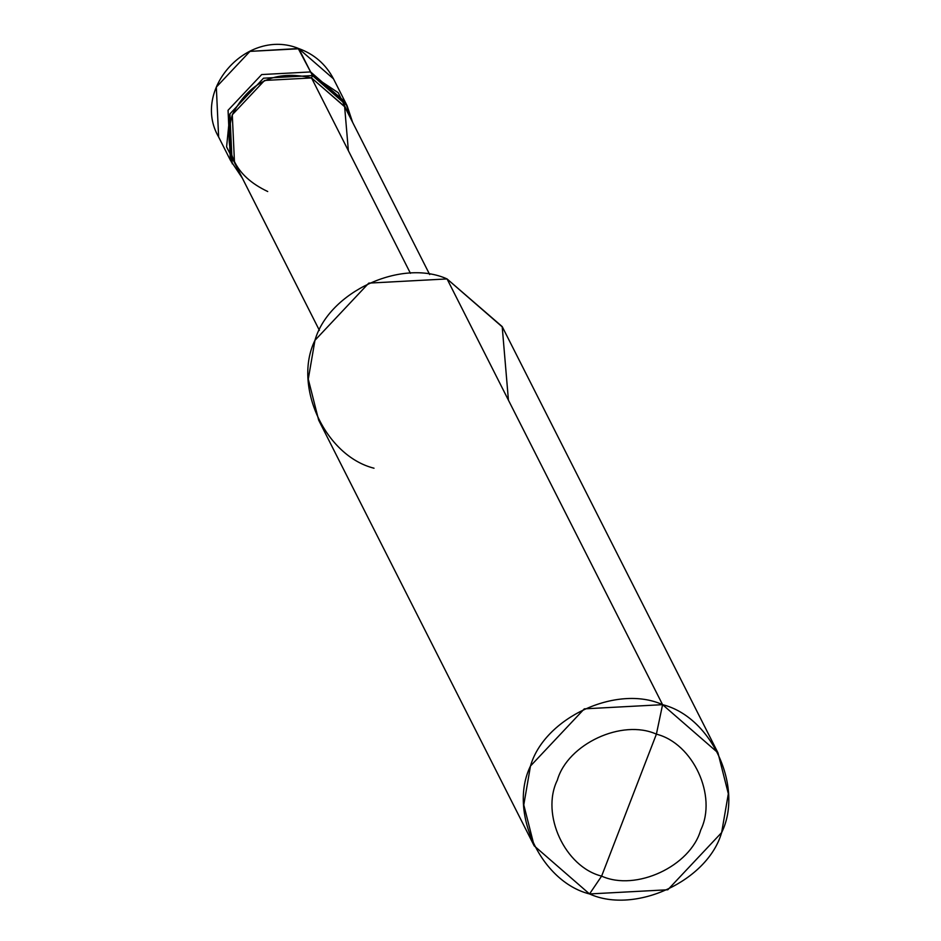<?xml version="1.0" encoding="UTF-8"?>
<svg xmlns="http://www.w3.org/2000/svg" width="941" height="941" viewBox="0 0 941 941"><rect width="100%" height="100%" fill="white"/><g stroke="black" fill="none" stroke-linecap="round" stroke-linejoin="round"><path stroke-width="1.41" d="M298.238 48.544L310.612 71.939L346.112 103.851L350.793 118.731M298.615 48.509C314.212 54.143 325.833 64.259 333.49 78.844L345.218 102.016L310.612 71.939L345.218 102.016L310.612 71.939L261.692 74.551L228.051 110.285L231.31 161.97L228.051 110.285L261.692 74.551L310.612 71.939L298.885 48.767L333.49 78.844L298.885 48.767L249.953 51.379L216.324 87.113L218.63 136.986L216.324 87.113L249.953 51.379L298.615 48.509C247.518 27.548 191.152 89.748 218.63 136.986L230.357 160.158L228.051 110.285L261.692 74.551L310.612 71.939L261.692 74.551L228.051 110.285L230.357 160.158L242.366 178.202L226.593 146.89L229.898 113.932L263.527 78.197L312.459 75.586L263.527 78.197L229.898 113.932L232.204 163.805M534.17 845.83L318.646 420.098L308.272 379.152L314.964 340.301L368.778 283.123L447.057 278.936L662.582 704.668C711.502 716.901 743.978 787.252 721.641 832.585C707.844 880.905 635.199 914.652 589.537 893.95L601.617 876.118C635.857 891.645 690.353 866.332 700.692 830.103C717.454 796.098 693.094 743.331 656.395 734.156C693.094 743.331 717.454 796.098 700.692 830.103C690.353 866.332 635.857 891.645 601.617 876.118L656.395 734.156C622.154 718.63 567.67 743.943 557.331 780.183C540.569 814.177 564.929 866.943 601.617 876.118L589.537 893.95C540.616 881.717 508.14 811.365 530.477 766.033C544.274 717.712 616.92 683.966 662.582 704.668L584.302 708.855L530.477 766.033L523.784 804.884L534.17 845.83L589.537 893.95L667.816 889.763L721.641 832.585L728.334 793.733L717.948 752.788L662.582 704.668L656.395 734.156L601.617 876.118C564.929 866.943 540.569 814.177 557.331 780.183C567.67 743.943 622.154 718.63 656.395 734.156L662.582 704.668L447.057 278.936C401.407 258.246 328.762 291.992 314.964 340.301C292.627 385.634 325.104 455.985 374.024 468.218M319.411 330.385L234.497 162.64L232.286 114.767L264.574 80.456L311.542 77.95L312.459 75.586L338.231 92.712L352.64 122.377L347.064 105.663L312.459 75.586L310.612 71.939L312.459 75.586L311.542 77.95C275.572 69.516 249.142 81.785 232.286 114.767C222.723 150.278 234.532 175.861 267.726 191.517M348.37 150.689L344.618 106.533L311.542 77.95L410.429 273.302L311.542 77.95L344.771 106.827L429.684 274.56M508.434 400.172L502.188 326.586L447.057 278.936L502.435 327.056L717.948 752.788M345.218 102.016L347.064 105.663"/></g></svg>
